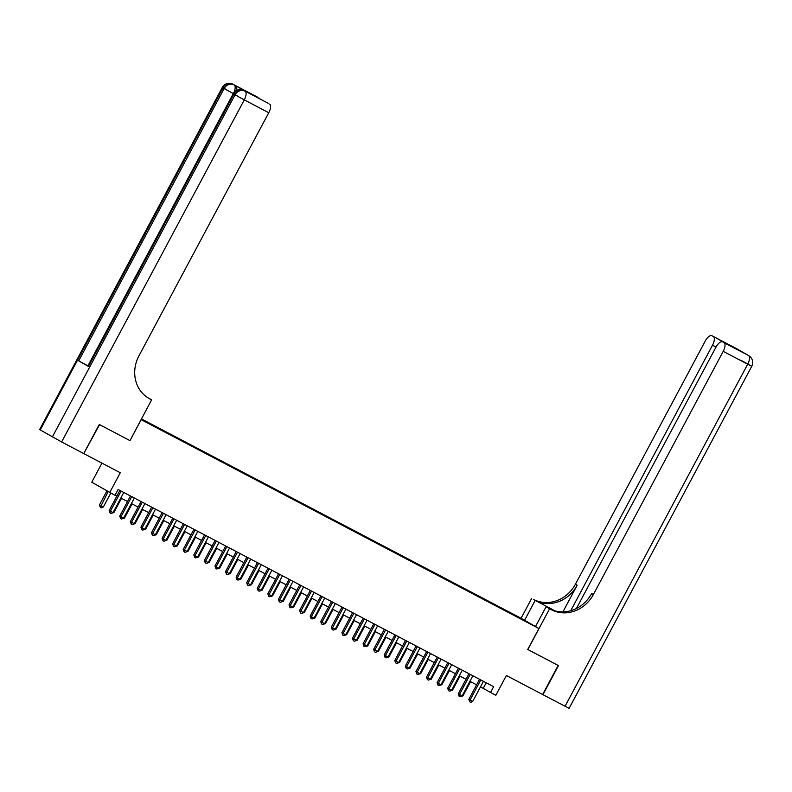 <?xml version="1.0" encoding="UTF-8"?>
<svg xmlns="http://www.w3.org/2000/svg" width="792" height="792" viewBox="0 0 792 792"><rect width="100%" height="100%" fill="white"/><g stroke="black" fill="none" stroke-linecap="round" stroke-linejoin="round"><path stroke-width="1.19" d="M148.421 423.413L143.144 420.532L148.421 423.413M101.95 463.142L91.763 482.219L114.998 495.317L118.107 489.496L493.644 686.684L490.535 692.495L495.822 695.277L506.385 675.497L542.619 694.515L558.152 665.428L527.739 649.46L538.916 628.521L141.065 419.612M538.916 628.521L520.968 618.196L141.441 418.909M141.174 419.671L129.987 440.619L99.574 424.641L83.734 453.559M527.353 622.225L532.462 625.017L527.284 622.344M141.174 419.404L517.631 617.245M141.332 419.117L144.382 420.72L141.392 418.998M510.345 613.414L506.999 610.949L141.402 418.988M510.394 612.899L529.403 623.254L517.76 617.146M109.712 492.535L120.275 472.755L84.041 453.737M480.487 686.852L490.535 692.495M115.157 495.03L116.939 495.97M120.82 498.01L127.512 501.524M131.403 503.563L138.095 507.078M141.976 509.117L148.678 512.632M152.559 514.671L159.251 518.186M163.132 520.225L169.835 523.74M173.715 525.779L180.408 529.294M184.288 531.333L190.991 534.847M194.872 536.887L201.564 540.401M205.445 542.441L212.147 545.955M216.028 547.995L222.72 551.509M226.601 553.549L233.303 557.063M237.184 559.102L243.877 562.617M247.757 564.656L254.46 568.171M258.34 570.21L265.033 573.735M268.914 575.764L275.616 579.289M279.497 581.318L286.189 584.842M290.07 586.882L296.772 590.396M300.653 592.436L307.345 595.95M311.226 597.99L317.929 601.504M321.809 603.544L328.502 607.058M332.392 609.097L339.085 612.612M342.966 614.651L349.658 618.166M353.549 620.205L360.241 623.72M364.122 625.759L370.814 629.274M374.705 631.313L381.397 634.828M385.278 636.867L391.971 640.381M395.861 642.421L402.554 645.935M406.435 647.975L413.127 651.489M417.018 653.529L423.71 657.043M427.591 659.083L434.283 662.597M438.174 664.637L444.866 668.151M448.747 670.19L455.45 673.705M459.33 675.744L466.023 679.269M469.903 681.298L476.606 684.823M486.209 682.783L483.259 688.317M506.702 611.503L506.999 610.949M129.987 440.619L151.628 399.831L149.827 398.891A32.977 29.868 -60.1 0 1 148.916 398.386A32.977 29.868 -60.1 0 1 138.917 355.915L268.765 112.721L244.282 99.871L61.618 441.956L83.724 453.568L99.257 424.482L129.888 440.56M479.556 679.288L468.844 699.346L470.052 700.049L480.793 679.932M472.705 701.435L470.735 702.316L469.676 701.762L470.052 700.049L472.705 701.435L483.437 681.328M469.676 701.762L468.844 699.346M462.33 695.495L463.003 695.851L470.577 681.655M463.003 695.851L460.657 696.544M736.293 348.52A7.92 3.356 117.7 0 1 736.342 348.539A7.92 3.356 117.7 0 1 736.392 348.569L747.262 354.826A7.92 3.356 117.7 0 1 747.302 354.846L745.717 354.014M565.043 706.296L747.697 364.201L751.776 366.26L569.111 708.345L542.936 694.683L558.469 665.597L527.838 649.519L549.589 608.791L551.38 609.731A32.977 29.868 119.9 0 0 593.366 594.535L723.215 351.341A7.92 3.356 -62.3 0 0 724.027 342.688L747.302 354.846A7.92 7.168 119.9 0 1 747.529 354.974A7.92 7.92 0 0 0 747.262 354.826A7.92 3.356 117.7 0 0 747.212 354.796M554.737 610.781L533.442 599.415A32.977 29.868 119.9 0 0 575.418 584.209L705.266 341.015A7.92 3.356 -62.3 0 1 711.859 335.689L736.342 348.539A7.92 7.92 0 0 1 736.609 348.688A7.92 7.168 119.9 0 0 736.392 348.569L711.899 335.709L738.471 350.193L722.552 341.837A7.92 3.356 -62.3 0 0 715.958 347.173L576.418 608.503M535.501 626.551L546.074 606.771L551.499 609.622M546.074 606.771L549.589 608.791M555.133 610.889L535.184 600.415A32.977 29.868 119.9 0 0 577.16 585.209L562.924 611.869M738.471 350.193L724.027 342.688M524.591 620.275L535.154 600.484M521.077 618.255L531.64 598.465M570.735 610.721L712.513 345.193A7.92 3.356 -62.3 0 0 713.335 336.531M551.38 609.731L549.638 608.731A32.977 29.868 119.9 0 0 591.614 593.525L593.366 594.535M728.561 344.995L729.204 344.867M245.371 91.298A7.92 3.356 117.7 0 1 245.421 91.318A7.92 3.356 117.7 0 1 245.47 91.347L235.769 85.764A7.92 3.356 117.7 0 1 236.481 90.486M151.628 399.831L147.332 397.406M243.025 89.585L235.769 85.764M258.885 97.921A7.92 3.356 117.7 0 1 259.598 98.752M61.618 441.956L39.6 429.581L222.265 87.486L222.899 87.882L40.234 429.977M87.912 365.825L78.725 360.855L88.427 366.439L87.793 366.043L233.175 93.763L233.808 94.159L88.427 366.439M268.062 103.198A7.92 3.356 117.7 0 1 268.102 103.217A7.92 3.356 117.7 0 1 268.151 103.247L252.292 94.911M245.47 91.347L268.151 103.247M269.587 104.069A7.92 3.356 117.7 0 1 268.765 112.721M149.827 398.891L148.084 397.881A32.977 29.868 -60.1 0 1 148.055 397.871M468.973 673.735L458.261 693.792L459.479 694.485L470.21 674.378M462.122 695.881L460.162 696.762L459.103 696.208L459.479 694.485L462.122 695.881L472.864 675.774M459.103 696.208L458.261 693.792M458.4 668.181L447.688 688.238L448.896 688.931L459.637 668.824M451.549 690.327L449.579 691.208L448.519 690.654L448.896 688.931L451.549 690.327L462.28 670.22M448.519 690.654L447.688 688.238M447.817 662.627L437.105 682.684L438.322 683.377L449.054 663.27M440.966 684.773L439.006 685.654L437.946 685.1L438.322 683.377L440.966 684.773L451.707 664.656M437.946 685.1L437.105 682.684M437.243 657.073L426.532 677.13L427.739 677.823L438.481 657.716M430.393 679.219L428.423 680.1L427.363 679.546L427.739 677.823L430.393 679.219L441.124 659.102M427.363 679.546L426.532 677.13M451.747 689.941L452.42 690.297L460.003 676.101M452.42 690.297L450.074 690.99M441.174 684.387L441.847 684.743L449.42 670.547M441.847 684.743L439.501 685.427M430.591 678.833L431.264 679.189L438.847 664.993M431.264 679.189L428.918 679.873M420.017 673.279L420.691 673.636L428.264 659.439M420.691 673.636L418.344 674.319M426.66 651.509L415.948 671.576L417.166 672.269L427.898 652.163M419.81 673.665L417.849 674.546L416.79 673.992L417.166 672.269L419.81 673.665L430.551 653.548M416.79 673.992L415.948 671.576M409.434 667.725L410.108 668.082L417.691 653.885M410.108 668.082L407.761 668.765M416.087 645.955L405.375 666.023L406.583 666.716L417.325 646.609M409.236 668.101L407.266 668.992L406.207 668.438L406.583 666.716L409.236 668.101L419.968 647.995M406.207 668.438L405.375 666.023M398.861 662.171L399.534 662.528L407.108 648.331M399.534 662.528L397.188 663.211M405.504 640.401L394.792 660.469L396.01 661.162L406.742 641.055M398.653 662.548L396.693 663.439L395.634 662.884L396.01 661.162L398.653 662.548L409.395 642.441M395.634 662.884L394.792 660.469M388.278 656.617L388.951 656.974L396.535 642.777M388.951 656.974L386.605 657.657M394.931 634.847L384.219 654.915L385.427 655.608L396.168 635.501M388.07 656.994L386.11 657.885L385.051 657.33L385.427 655.608L388.07 656.994L398.812 636.887M385.051 657.33L384.219 654.915M377.695 651.064L378.378 651.42L385.952 637.223M378.378 651.42L376.032 652.103M384.348 629.293L373.636 649.361L374.854 650.054L385.585 629.947M377.497 651.44L375.527 652.331L374.477 651.776L374.854 650.054L377.497 651.44L388.228 631.333M374.477 651.776L373.636 649.361M367.122 645.51L367.795 645.866L375.378 631.669M367.795 645.866L365.449 646.549M373.774 623.74L363.063 643.807L364.27 644.5L375.012 624.393M366.914 645.886L364.954 646.777L363.894 646.222L364.27 644.5L366.914 645.886L377.655 625.779M363.894 646.222L363.063 643.807M356.539 639.956L357.222 640.312L364.795 626.116M357.222 640.312L354.875 640.995M363.191 618.186L352.48 638.243L353.697 638.946L364.429 618.839M356.341 640.332L354.37 641.223L353.321 640.669L353.697 638.946L356.341 640.332L367.072 620.225M353.321 640.669L352.48 638.243M345.965 634.402L346.639 634.748L354.222 620.562M346.639 634.748L344.292 635.441M352.618 612.632L341.906 632.689L343.114 633.392L353.856 613.285M345.757 634.778L343.797 635.669L342.738 635.115L343.114 633.392L345.757 634.778L356.499 614.671M342.738 635.115L341.906 632.689M335.382 628.848L336.055 629.194L343.639 615.008M336.055 629.194L333.719 629.888M342.035 607.078L331.323 627.135L332.541 627.838L343.273 607.731M335.184 629.224L333.214 630.115L332.165 629.561L332.541 627.838L335.184 629.224L345.916 609.117M332.165 629.561L331.323 627.135M324.809 623.294L325.482 623.641L333.066 609.444M325.482 623.641L323.136 624.334M331.462 601.524L320.75 621.581L321.958 622.284L332.699 602.177M324.601 623.67L322.641 624.561L321.582 624.007L321.958 622.284L324.601 623.67L335.343 603.563M321.582 624.007L320.75 621.581M314.226 617.74L314.899 618.087L322.483 603.89M314.899 618.087L312.563 618.78M320.879 595.97L310.167 616.028L311.385 616.73L322.116 596.623M314.028 618.116L312.058 619.007L311.008 618.443L311.385 616.73L314.028 618.116L324.76 598.01M311.008 618.443L310.167 616.028M303.653 612.186L304.326 612.533L311.909 598.336M304.326 612.533L301.98 613.226M310.306 590.416L299.594 610.474L300.802 611.177L311.543 591.07M303.445 612.562L301.485 613.453L300.425 612.889L300.802 611.177L303.445 612.562L314.186 592.456M300.425 612.889L299.594 610.474M293.07 606.622L293.743 606.979L301.326 592.782M293.743 606.979L291.406 607.672M299.723 584.862L289.011 604.92L290.228 605.623L300.96 585.506M292.872 607.009L290.902 607.89L289.842 607.335L290.228 605.623L292.872 607.009L303.603 586.902M289.842 607.335L289.011 604.92M282.497 601.069L283.17 601.425L290.753 587.228M283.17 601.425L280.823 602.118M289.149 579.308L278.438 599.366L279.645 600.069L290.387 579.952M282.289 601.455L280.328 602.336L279.269 601.781L279.645 600.069L282.289 601.455L293.03 581.348M279.269 601.781L278.438 599.366M271.913 595.515L272.587 595.871L280.17 581.674M272.587 595.871L270.25 596.564M278.566 573.754L267.854 593.812L269.072 594.515L279.804 574.398M271.715 595.901L269.745 596.782L268.686 596.227L269.072 594.515L271.715 595.901L282.447 575.794M268.686 596.227L267.854 593.812M261.34 589.961L262.013 590.317L269.587 576.121M262.013 590.317L259.667 591.01M267.993 568.201L257.281 588.258L258.489 588.951L269.231 568.844M261.132 590.347L259.172 591.228L258.113 590.674L258.489 588.951L261.132 590.347L271.874 570.24M258.113 590.674L257.281 588.258M250.757 584.407L251.43 584.763L259.014 570.567M251.43 584.763L249.094 585.456M257.41 562.647L246.698 582.704L247.916 583.397L258.647 563.29M250.559 584.793L248.589 585.674L247.53 585.12L247.916 583.397L250.559 584.793L261.291 564.686M247.53 585.12L246.698 582.704M240.184 578.853L240.857 579.209L248.431 565.013M240.857 579.209L238.511 579.893M246.837 557.093L236.125 577.15L237.333 577.843L248.074 557.736M239.976 579.239L238.016 580.12L236.957 579.566L237.333 577.843L239.976 579.239L250.718 559.122M236.957 579.566L236.125 577.15M229.601 573.299L230.274 573.656L237.857 559.459M230.274 573.656L227.938 574.339M236.254 551.529L225.542 571.596L226.76 572.289L237.491 552.182M229.403 573.685L227.433 574.566L226.373 574.012L226.76 572.289L229.403 573.685L240.134 553.568M226.373 574.012L225.542 571.596M219.028 567.745L219.701 568.102L227.274 553.905M219.701 568.102L217.355 568.785M225.68 545.975L214.969 566.042L216.176 566.735L226.918 546.628M218.82 568.131L216.859 569.012L215.8 568.458L216.176 566.735L218.82 568.131L229.561 548.014M215.8 568.458L214.969 566.042M208.445 562.191L209.118 562.548L216.701 548.351M209.118 562.548L206.781 563.231M215.097 540.421L204.385 560.488L205.603 561.182L216.335 541.075M208.246 562.567L206.276 563.458L205.217 562.904L205.603 561.182L208.246 562.567L218.978 542.461M205.217 562.904L204.385 560.488M204.524 534.867L193.812 554.935L195.02 555.628L205.762 535.521M197.663 557.014L195.703 557.905L194.644 557.35L195.02 555.628L197.663 557.014L208.405 536.907M194.644 557.35L193.812 554.935M193.941 529.313L183.229 549.381L184.447 550.074L195.179 529.967M187.09 551.46L185.12 552.351L184.061 551.796L184.447 550.074L187.09 551.46L197.822 531.353M184.061 551.796L183.229 549.381M197.871 556.637L198.544 556.994L206.118 542.797M198.544 556.994L196.198 557.677M187.288 551.083L187.961 551.44L195.545 537.243M187.961 551.44L185.625 552.123M176.715 545.53L177.388 545.886L184.962 531.689M177.388 545.886L175.042 546.569M183.358 523.76L172.656 543.827L173.864 544.52L184.605 524.413M176.507 545.906L174.547 546.797L173.488 546.242L173.864 544.52L176.507 545.906L187.249 525.799M173.488 546.242L172.656 543.827M166.132 539.976L166.805 540.332L174.388 526.136M166.805 540.332L164.469 541.015M172.785 518.206L162.073 538.273L163.281 538.966L174.022 518.859M165.934 540.352L163.964 541.243L162.905 540.688L163.281 538.966L165.934 540.352L176.665 520.245M162.905 540.688L162.073 538.273M155.559 534.422L156.232 534.778L163.805 520.582M156.232 534.778L153.886 535.461M162.202 512.652L151.49 532.709L152.708 533.412L163.439 513.305M155.351 534.798L153.391 535.689L152.331 535.135L152.708 533.412L155.351 534.798L166.092 514.691M152.331 535.135L151.49 532.709M144.976 528.868L145.649 529.214L153.232 515.028M145.649 529.214L143.312 529.907M151.628 507.098L140.917 527.155L142.124 527.858L152.866 507.751M144.778 529.244L142.808 530.135L141.748 529.581L142.124 527.858L144.778 529.244L155.509 509.137M141.748 529.581L140.917 527.155M134.402 523.314L135.076 523.661L142.649 509.474M135.076 523.661L132.729 524.353M141.045 501.544L130.334 521.601L131.551 522.304L142.283 502.197M134.195 523.69L132.234 524.581L131.175 524.027L131.551 522.304L134.195 523.69L144.936 503.583M131.175 524.027L130.334 521.601M123.819 517.76L124.492 518.107L132.076 503.91M124.492 518.107L122.146 518.8M130.472 495.99L119.76 516.047L120.968 516.75L131.71 496.643M123.621 518.136L121.651 519.027L120.592 518.473L120.968 516.75L123.621 518.136L134.353 498.029M120.592 518.473L119.76 516.047M113.246 512.206L113.919 512.553L121.493 498.356M113.919 512.553L111.573 513.246M119.889 490.436L109.177 510.493L110.395 511.196L121.126 491.089M113.038 512.582L111.078 513.473L110.019 512.909L110.395 511.196L113.038 512.582L123.78 492.476M110.019 512.909L109.177 510.493M106.94 490.941L99.475 504.92L100.693 505.613L103.336 506.999L110.761 493.089M108.148 491.644L100.317 507.335L99.475 504.92M103.336 506.999L101.376 507.89L100.317 507.335M535.184 600.415L533.442 599.415M577.16 585.209L575.418 584.209M751.776 366.26A7.92 7.92 0 0 0 748.737 355.667A7.92 7.168 -60.1 0 0 748.519 355.549A7.92 3.356 117.7 0 1 747.697 364.201L723.215 351.341M716.037 347.035L712.513 345.193M749.925 365.162L740.668 360.152M747.737 355.103A7.92 7.168 119.9 0 0 747.529 354.974L748.737 355.667M738.718 349.995A7.92 7.92 0 0 0 737.827 349.391A7.92 7.168 -60.1 0 0 737.609 349.272A7.92 3.356 117.7 0 1 737.956 349.549M736.827 348.817A7.92 7.168 119.9 0 0 736.609 348.688L737.827 349.391M52.361 436.956L235.026 94.862L233.808 94.159A7.92 7.168 119.9 0 1 243.886 90.516A7.92 3.356 -62.3 0 0 243.837 90.486A7.92 3.356 -62.3 0 0 243.758 90.446M78.725 360.855L224.106 88.585L222.899 87.882A7.92 7.168 119.9 0 1 232.967 84.239A7.92 3.356 -62.3 0 0 232.917 84.209A7.92 3.356 -62.3 0 0 232.848 84.17M233.719 92.882A7.92 3.356 -62.3 0 0 234.185 84.932A7.92 7.168 -60.1 0 0 224.106 88.585L233.293 93.555M226.334 89.546L222.938 87.793M244.282 99.871A7.92 3.356 -62.3 0 0 245.094 91.209A7.92 7.168 -60.1 0 0 235.026 94.862L244.282 99.871M237.244 95.822L233.858 94.08M252.311 94.931L268.102 103.217M222.265 87.486A7.92 7.92 0 0 1 232.917 84.209L257.41 97.069M233.175 93.763A7.92 7.92 0 0 1 243.837 90.486L245.421 91.318"/></g></svg>
